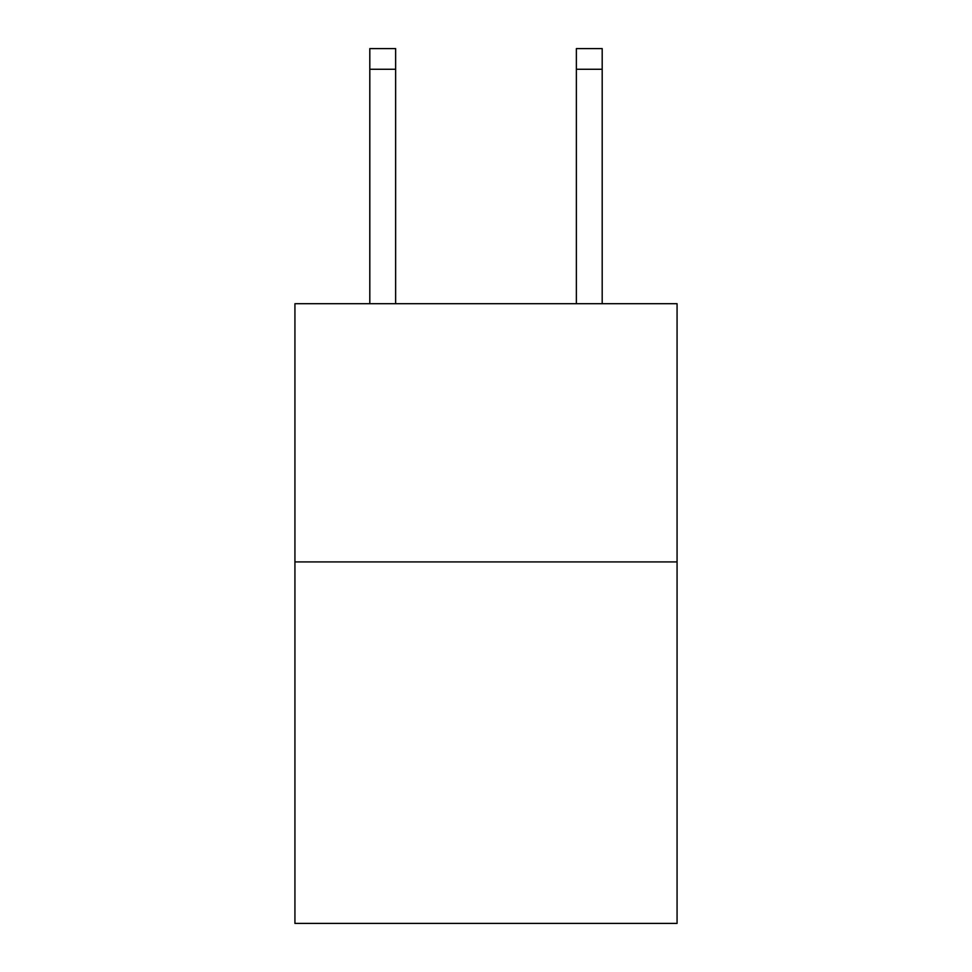 <?xml version="1.0" encoding="UTF-8"?>
<svg xmlns="http://www.w3.org/2000/svg" width="972" height="972" viewBox="0 0 972 972"><rect width="100%" height="100%" fill="white"/><g stroke="black" fill="none" stroke-linecap="round" stroke-linejoin="round"><path stroke-width="1.46" d="M677.071 561.913L677.071 923.4L294.929 923.4L294.929 303.701L677.071 303.701L677.071 561.913L294.929 561.913M395.628 303.701L395.628 69.255L369.81 69.255L369.81 48.6L395.628 48.6L395.628 69.255M369.81 303.701L369.81 69.255M602.19 303.701L602.19 48.6L576.372 48.6L576.372 303.701M395.628 48.6L369.81 48.6M576.372 69.255L602.19 69.255"/></g></svg>
